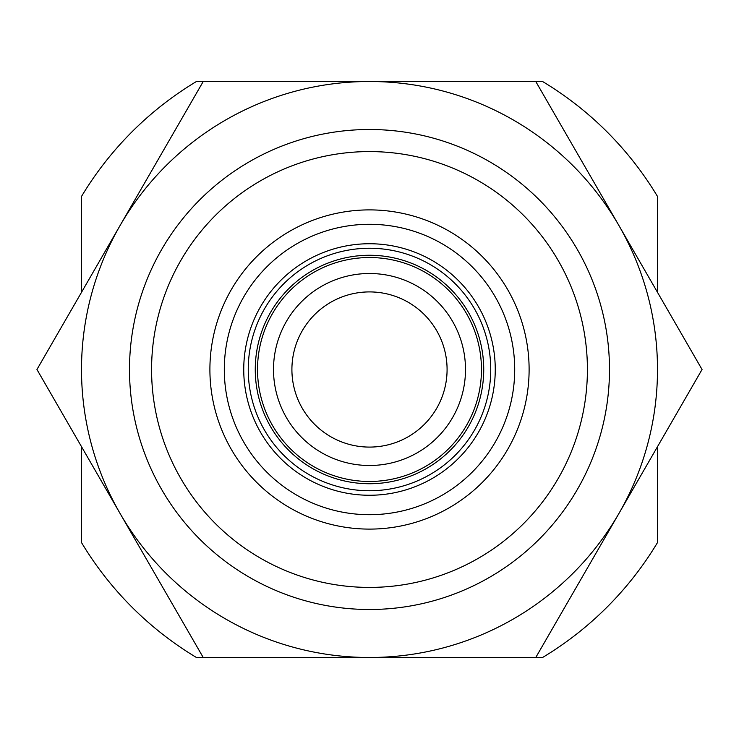 <?xml version="1.0" encoding="UTF-8"?>
<svg xmlns="http://www.w3.org/2000/svg" width="739" height="739" viewBox="0 0 739 739"><rect width="100%" height="100%" fill="white"/><g stroke="black" fill="none" stroke-linecap="round" stroke-linejoin="round"><path stroke-width="1.11" d="M657.498 292.33L657.498 196.435A335.996 335.996 0 0 0 542.565 81.502L196.435 81.502A335.996 335.996 0 0 0 81.502 196.435L81.502 292.33M81.502 446.67L81.502 542.565A335.996 335.996 0 0 0 196.435 657.498L542.565 657.498A335.996 335.996 0 0 0 657.498 542.565L657.498 446.67M151.578 369.5A217.922 217.922 0 0 1 478.456 180.778A217.922 217.922 0 0 1 478.456 558.222A217.922 217.922 0 0 1 151.578 369.5M209.904 369.5A159.596 159.596 0 0 1 449.303 231.279A159.596 159.596 0 0 1 449.303 507.721A159.596 159.596 0 0 1 209.904 369.5M224.305 369.5A145.195 145.195 0 0 1 442.098 243.75A145.195 145.195 0 0 1 442.098 495.25A145.195 145.195 0 0 1 224.305 369.5M291.905 369.5A77.595 77.595 0 0 1 408.297 302.306A77.595 77.595 0 0 1 408.297 436.694A77.595 77.595 0 0 1 291.905 369.5M273.504 369.5A95.996 95.996 0 0 1 417.498 286.363A95.996 95.996 0 0 1 417.498 452.637A95.996 95.996 0 0 1 273.504 369.5M129.501 369.5A239.999 239.999 0 0 1 489.495 161.656A239.999 239.999 0 0 1 489.495 577.344A239.999 239.999 0 0 1 129.501 369.5M369.5 657.498A287.998 287.998 0 0 0 618.913 225.506L702.05 369.5L535.775 657.498L203.225 657.498L120.087 513.494A287.998 287.998 0 0 0 369.5 657.498M369.5 81.502A287.998 287.998 0 0 1 618.913 225.506L535.775 81.502L369.5 81.502A287.998 287.998 0 0 0 120.087 513.494L36.95 369.5L203.225 81.502L369.5 81.502M243.741 369.5A125.759 125.759 0 0 1 432.38 260.59A125.759 125.759 0 0 1 432.38 478.41A125.759 125.759 0 0 1 243.741 369.5M248.249 369.5A121.251 121.251 0 0 1 430.126 264.497A121.251 121.251 0 0 1 430.126 474.503A121.251 121.251 0 0 1 248.249 369.5M255.26 369.5A114.24 114.24 0 0 1 426.615 270.566A114.24 114.24 0 0 1 426.615 468.434A114.24 114.24 0 0 1 255.26 369.5M257.514 369.5A111.986 111.986 0 0 1 425.488 272.525A111.986 111.986 0 0 1 425.488 466.475A111.986 111.986 0 0 1 257.514 369.5"/></g></svg>
